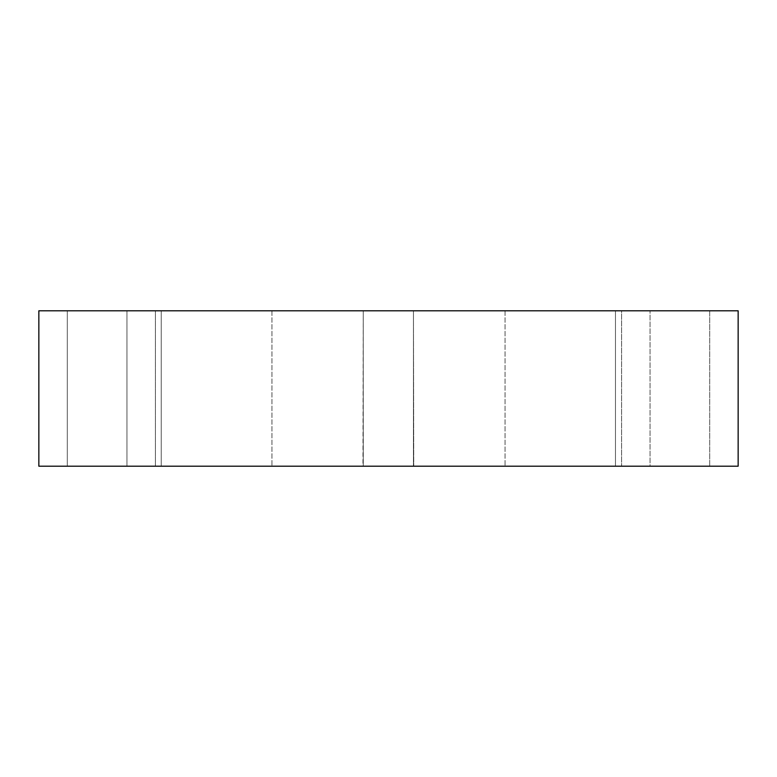 <?xml version="1.0" encoding="UTF-8"?>
<svg xmlns="http://www.w3.org/2000/svg" width="777" height="777" viewBox="0 0 777 777"><rect width="100%" height="100%" fill="white"/><g stroke="black" fill="none" stroke-linecap="round" stroke-linejoin="round"><path stroke-width="0.58" stroke-dasharray="3.88 2.91" d="M738.15 466.2L38.85 466.2L155.4 466.2L38.85 466.2L67.298 466.2L67.298 310.8L155.4 310.8L38.85 310.8L67.298 310.8L38.85 310.8L38.85 466.2L38.85 310.8L38.85 466.2L38.85 310.8L126.952 310.8L126.952 466.2L67.298 466.2L67.298 310.8L67.298 466.2L126.952 466.2L126.952 310.8L155.4 310.8L155.4 466.2L126.952 466.2L155.4 466.2L155.4 310.8L155.4 466.2L155.4 310.8L126.952 310.8L126.952 466.2L126.952 310.8L67.298 310.8L67.298 466.2L38.85 466.2L738.15 466.2L738.15 310.8L38.85 310.8L38.85 466.2L38.85 310.8L738.15 310.8L709.702 310.8L709.702 466.2L738.15 466.2L738.15 310.8L738.15 466.2L738.15 310.8L738.15 466.2L738.15 310.8L650.048 310.8L650.048 466.2L709.702 466.2L709.702 310.8L709.702 466.2L709.702 310.8L621.6 310.8L621.6 466.2L650.048 466.2L650.048 310.8L650.048 466.2L621.6 466.2L621.6 310.8L621.6 466.2L621.6 310.8L650.048 310.8L650.048 466.2L738.15 466.2M505.05 466.2L271.95 466.2L505.05 466.2L271.95 466.2L271.95 310.8L505.05 310.8L505.05 466.2L505.05 310.8L271.95 310.8L271.95 466.2L505.05 466.2M615.471 466.2L413.451 466.2L615.471 466.2L615.471 310.8L413.451 310.8L615.471 310.8L615.471 466.2L615.471 310.8L413.451 310.8L413.451 466.2L615.471 466.2L413.451 466.2L413.451 310.8L413.752 466.2L413.451 310.8L615.471 310.8L615.471 466.2L615.471 310.8M161.227 466.2L363.248 466.2L161.227 466.2L161.227 310.8L363.248 310.8L161.227 310.8L161.227 466.2L161.227 310.8L363.248 310.8L362.946 466.2L161.227 466.2L363.248 466.2L363.248 310.8L363.248 466.2L363.248 310.8L161.227 310.8L161.227 466.2L161.227 310.8M505.05 310.8L271.95 310.8L505.05 310.8M413.451 466.2L413.451 310.8M363.248 466.2L363.248 310.8"/><path stroke-width="1.17" d="M38.85 466.2L738.15 466.2L38.85 466.2L38.85 310.8L738.15 310.8L738.15 466.2L738.15 310.8L38.85 310.8L38.85 466.2"/></g></svg>
